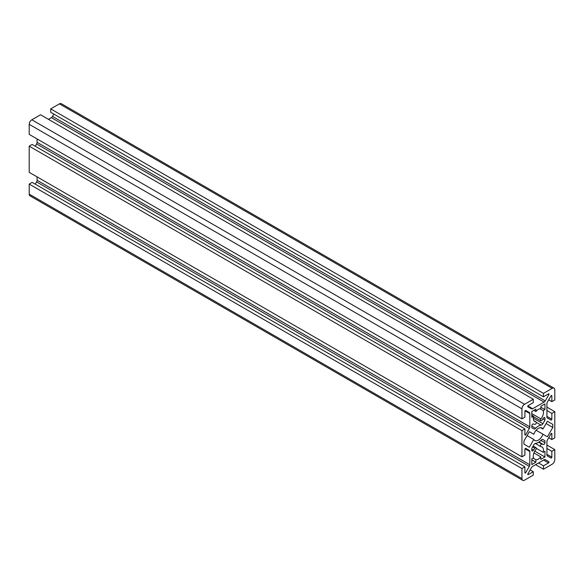 <?xml version="1.0" encoding="UTF-8"?>
<svg xmlns="http://www.w3.org/2000/svg" width="584" height="584" viewBox="0 0 584 584"><rect width="100%" height="100%" fill="white"/><g stroke="black" fill="none" stroke-linecap="round" stroke-linejoin="round"><path stroke-width="0.88" d="M536.324 422.539A1.394 0.803 -60 0 1 534.842 424.378A9.986 5.767 -60 0 1 533.477 423.977A1.394 0.803 120 0 0 532.404 424.371A1.394 0.803 120 0 0 531.805 425.765L531.805 427.765L533.834 428.941A2.321 1.343 120 0 0 535.637 428.306A9.986 5.767 -60 0 1 541.112 425.145A2.321 1.343 120 0 0 542.916 423.699L544.945 420.181L544.945 418.173A1.394 0.803 120 0 0 544.653 417.538A1.394 0.803 120 0 0 543.273 418.319A9.986 5.767 -60 0 1 541.908 420.305A1.394 0.803 -60 0 1 540.718 420.809A1.394 0.803 -60 0 1 540.923 418.896A7.198 4.161 120 0 0 543.47 412.341A7.198 4.161 120 0 0 543.193 410.596L544.945 409.588L544.945 403.894L540.842 406.267L540.842 408.712A7.198 4.161 120 0 0 535.915 411.552L535.915 409.114L531.805 411.486L531.805 417.173L533.557 416.166A7.198 4.161 120 0 0 533.28 418.217A7.198 4.161 120 0 0 534.776 421.517A7.198 4.161 120 0 0 535.827 421.838A1.394 0.803 -60 0 1 536.032 421.904A1.394 0.803 -60 0 1 536.324 422.539M536.324 448.359L543.193 452.323A7.198 4.161 120 0 0 543.47 450.271A7.198 4.161 120 0 0 541.974 446.972A7.198 4.161 120 0 0 540.923 446.651A1.394 0.803 -60 0 1 540.718 446.585A1.394 0.803 -60 0 1 540.631 445.139A1.394 0.803 -60 0 1 541.908 444.11A9.986 5.767 -60 0 1 543.273 444.504A1.394 0.803 120 0 0 544.346 444.117A1.394 0.803 120 0 0 544.945 442.723L544.945 440.716L542.916 439.548A2.321 1.343 120 0 0 541.112 440.175A9.986 5.767 -60 0 1 535.637 443.344A2.321 1.343 120 0 0 533.834 444.789L531.805 448.308L531.805 450.308A1.394 0.803 120 0 0 532.097 450.95A1.394 0.803 120 0 0 533.477 450.169A9.986 5.767 -60 0 1 534.842 448.184A1.394 0.803 -60 0 1 536.032 447.68A1.394 0.803 -60 0 1 536.324 448.315A1.394 0.803 -60 0 1 535.827 449.585A7.198 4.161 120 0 0 533.28 456.148A7.198 4.161 120 0 0 533.557 457.885L531.805 458.9L531.805 464.587L535.908 462.221L535.908 459.776A7.198 4.161 120 0 0 540.842 456.929L533.922 452.936M536.127 430.262L547.42 436.788L552.829 427.422L552.829 424.378L547.42 421.254L542.945 429.014A7.198 4.161 120 0 0 541.974 428.006A7.198 4.161 120 0 0 533.805 434.284L529.33 431.7L523.921 441.066L523.921 444.11L529.33 447.234L533.805 439.475A7.198 4.161 120 0 0 534.776 440.482A7.198 4.161 120 0 0 542.945 434.197M527.082 435.591L533.805 439.475M533.097 458.155L535.908 459.776M548.865 461.732L548.865 461.732A0.694 0.402 -60 0 1 548.522 462.908L543.47 465.82L543.47 469.237L552.172 464.207A3.716 2.146 120 0 0 554.8 459.659L554.8 449.607L551.844 451.315L551.844 457.148A0.694 0.402 -60 0 1 551.004 458.031L547.398 455.951A2.321 1.343 -60 0 1 546.916 454.892L546.916 441.665A2.321 1.343 -60 0 1 547.398 440.051L551.004 433.803A0.694 0.402 -60 0 1 551.844 433.722L551.844 439.555L554.8 437.847L554.8 411.676L551.844 413.384L551.844 419.217A0.694 0.402 -60 0 1 551.004 420.1L547.398 418.02A2.321 1.343 -60 0 1 546.916 416.954L546.916 403.734A2.321 1.343 -60 0 1 547.398 402.113L551.004 395.872A0.694 0.402 -60 0 1 551.844 395.791L551.844 401.624L554.8 399.916L554.8 389.864A3.716 2.146 120 0 0 554.034 388.163A3.716 2.146 120 0 0 552.172 388.345L543.47 393.375L543.47 396.784L548.522 393.871A0.694 0.402 -60 0 1 548.865 394.638L545.259 400.887A2.321 1.343 -60 0 1 544.098 402.106L532.652 408.72A2.321 1.343 -60 0 1 531.491 408.836L527.885 406.756A0.694 0.402 -60 0 1 528.228 405.581L533.28 402.668L533.28 399.252L524.578 404.274A3.716 2.146 120 0 0 521.95 408.829L521.95 418.881L524.906 417.173L524.906 411.34A0.694 0.402 -60 0 1 525.746 410.45L529.352 412.53A2.321 1.343 -60 0 1 529.834 413.596L529.834 426.816A2.321 1.343 -60 0 1 529.352 428.437L525.746 434.686A0.694 0.402 -60 0 1 524.906 434.766L524.906 428.933L521.95 430.642L521.95 456.812L524.906 455.104L524.906 449.271A0.694 0.402 -60 0 1 525.746 448.388L529.352 450.468A2.321 1.343 -60 0 1 529.834 451.527L529.834 464.754A2.321 1.343 -60 0 1 529.352 466.368L525.746 472.617A0.694 0.402 -60 0 1 524.906 472.697L524.906 466.864L521.95 468.572L521.95 478.624A3.716 2.146 120 0 0 522.716 480.325A3.716 2.146 120 0 0 524.578 480.143L533.28 475.113L533.28 471.704L528.228 474.617A0.694 0.402 -60 0 1 527.885 473.85L531.491 467.601A2.321 1.343 -60 0 1 532.652 466.375L544.098 459.769A2.321 1.343 -60 0 1 545.259 459.652L548.865 461.732M524.906 466.864L32.156 182.376L29.2 184.084L29.2 194.136A3.716 2.146 120 0 0 29.966 195.837L522.716 480.325M29.2 184.084L521.95 468.572M37.084 176.879L37.084 180.266A2.321 1.343 -60 0 1 36.602 181.887L35.281 184.179M525.746 448.381L529.352 450.468L525.746 448.381M524.906 428.933L32.156 144.445L29.2 146.153L29.2 172.324L521.95 456.812M29.2 146.153L521.95 430.642M37.084 138.948L37.084 142.335A2.321 1.343 -60 0 1 36.602 143.949L35.281 146.248M525.746 410.45L529.352 412.53M533.28 399.252L40.53 114.763L31.828 119.793A3.716 2.146 120 0 0 29.2 124.341L29.2 134.393L521.95 418.881M53.837 114.099L52.509 116.398A2.321 1.343 -60 0 1 51.348 117.625L48.421 119.318M554.034 388.163L61.284 103.675A3.716 2.146 120 0 0 59.422 103.857L50.72 108.887L50.72 112.296L543.47 396.784M50.72 108.887L543.47 393.375M548.719 399.821L551.844 401.624M546.916 410.537L551.844 413.384M546.916 407.121L554.8 411.676M548.719 437.752L551.844 439.555M546.916 448.468L551.844 451.315M546.916 445.052L554.8 449.607M535.579 464.681L543.47 469.237M538.536 462.973L543.47 465.82M530.163 469.901L533.28 471.704M540.842 456.929L540.842 459.374L544.945 457.002L544.945 451.315L543.193 452.323M531.805 415.151L533.557 416.166M535.915 411.552L533.798 410.333M540.018 408.764L543.193 410.596M529.33 431.7L533.805 434.284M540.623 427.671L542.945 429.014M542.916 439.548L544.945 440.716M531.805 459.849L535.908 462.221M534.776 451.133L544.945 457.002M546.106 423.539L552.829 427.422M547.42 421.254L552.829 424.378M540.842 407.216L544.945 409.588M542.865 418.984L544.945 420.181M531.805 413.633L540.923 418.896M533.966 420.765L535.827 421.838M29.2 194.136L521.95 478.624M524.906 472.127L525.746 472.617M36.602 181.887L529.352 466.368M37.084 180.266L529.834 464.754M525.06 448.775L529.834 451.527M524.906 434.197L525.746 434.686M36.602 143.949L529.352 428.437M37.084 142.335L529.834 426.816M525.06 410.844L529.834 413.596M29.2 124.341L521.95 408.829M31.828 119.793L524.578 404.274M527.878 405.96L532.652 408.72M51.348 117.625L544.098 402.106M52.509 116.398L545.259 400.887M548.026 394.156L548.865 394.638M59.422 103.857L552.172 388.345M551.347 395.507L551.844 395.791M546.916 416.37L551.844 419.217M551.347 433.438L551.844 433.722M546.916 454.301L551.844 457.148M543.594 460.061L548.522 462.908M527.739 474.332L528.228 474.617M538.652 442.234L541.908 444.11M532.615 446.899L534.842 448.184M538.974 442.022L543.273 444.504M540.908 440.394L544.945 442.723M531.805 449.206L533.477 450.169M543.959 417.604L544.945 418.173M533.287 418.137L542.916 423.699M536.309 422.371L541.112 425.145M531.805 426.101L535.637 428.306M535.258 443.431L540.718 446.585M533.134 446.008L536.032 447.68M533.907 420.67L536.032 421.904M533.455 416.611L540.718 420.809"/></g></svg>
